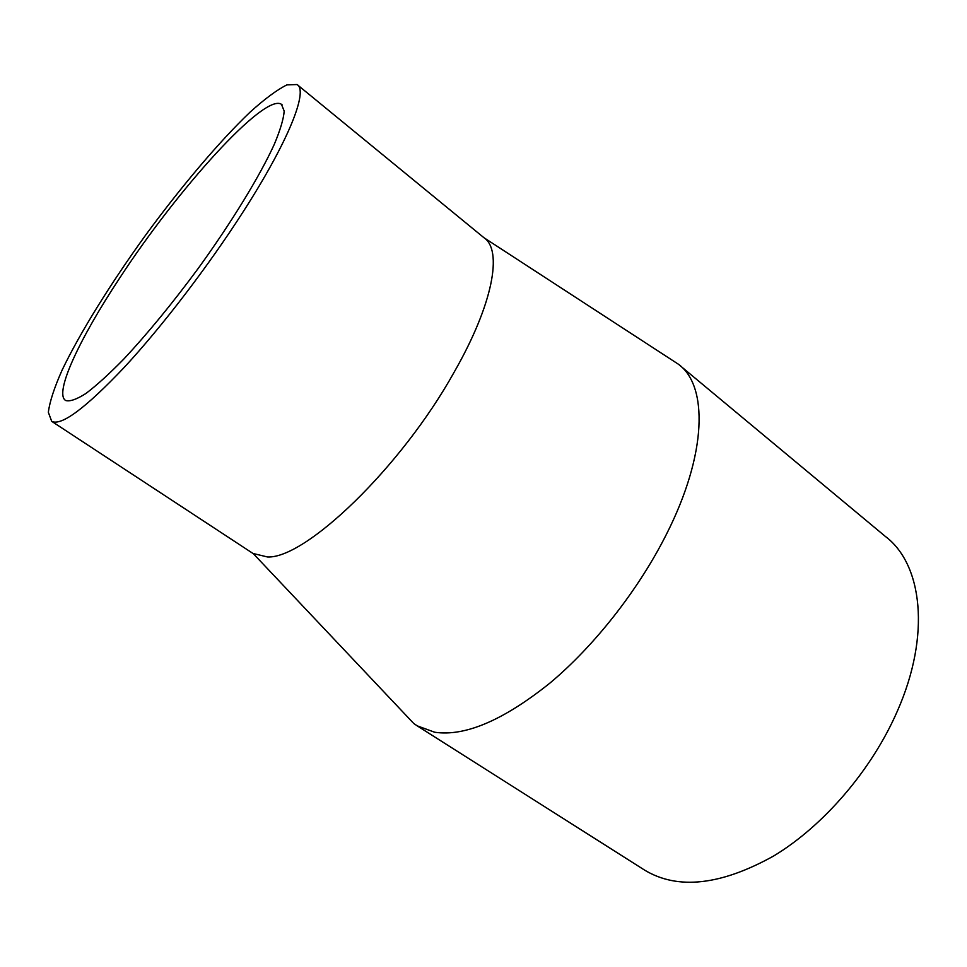 <?xml version="1.0" encoding="UTF-8"?>
<svg xmlns="http://www.w3.org/2000/svg" width="967" height="967" viewBox="0 0 967 967"><rect width="100%" height="100%" fill="white"/><g stroke="black" fill="none" stroke-linecap="round" stroke-linejoin="round"><path stroke-width="1.45" d="M297.812 85.144L483.947 237.713C502.816 250.127 493.255 303.952 454.091 372.283C400.979 467.702 305.342 558.974 267.472 556.968L252.991 553.462M253.354 553.704L413.707 723.449L417.164 725.83L434.642 732.224C464.861 736.745 503.251 720.403 549.8 683.186C594.306 646.041 638.438 589.882 666.299 534.558C707.288 453.813 708.195 385.495 678.302 364.16L483.875 237.664M119.497 278.339C177.203 189.774 264.45 92.675 281.457 104.303L284.189 111.096C283.609 118.868 280.297 130.001 274.229 144.482C259.869 175.946 231.85 221.914 198.332 268.27C172.283 303.505 147.443 333.772 123.8 359.071C109.186 373.987 96.555 385.458 85.93 393.472C76.671 399.383 69.926 401.728 65.659 400.507C53.789 393.436 79.536 338.68 119.497 278.339M243.503 211.253C288.964 140.493 308.437 90.535 297.062 84.54L286.885 84.891C276.997 89.822 264.692 98.936 249.97 112.245C219.11 141.738 181.3 186.522 145.932 234.703C110.915 283.126 80.188 332.43 62.106 370.119C54.237 387.815 49.655 401.873 48.35 412.305L51.698 421.334C61.308 426.229 85.555 408.195 124.417 367.206C162.13 326.483 208.654 265.683 243.503 211.253M643.913 869.671L644.929 870.312C678.012 890.063 720.899 885.301 773.612 856.013C823.594 825.927 871.738 769.937 897.316 711.216C931.124 634.727 922.252 563.942 885.264 536.359L680.502 365.985M281.457 104.303L282.098 104.823M51.698 421.334L253.608 553.873M644.929 870.312L417.164 725.83"/></g></svg>
